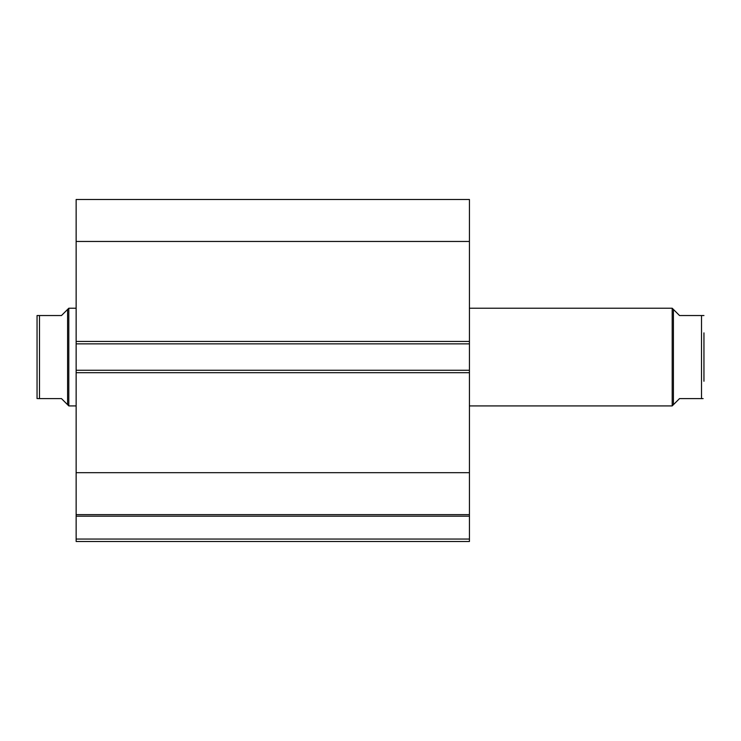 <?xml version="1.0" encoding="UTF-8"?>
<svg xmlns="http://www.w3.org/2000/svg" width="741" height="741" viewBox="0 0 741 741"><rect width="100%" height="100%" fill="white"/><g stroke="black" fill="none" stroke-linecap="round" stroke-linejoin="round"><path stroke-width="1.11" d="M469.433 241.455L76.138 241.455L76.138 199.496L469.433 199.496L469.433 343.87L76.138 343.87L76.138 370.259L469.433 370.259L469.433 343.87M469.433 370.259L469.433 541.504L76.138 541.504L76.138 539.059L469.433 539.059M469.433 516.181L76.138 516.181L76.138 539.059M76.138 516.181L76.138 472.675L469.433 472.675M469.433 372.695L76.138 372.695L76.138 472.675M76.138 372.695L76.138 370.259M76.138 343.87L76.138 341.434L469.433 341.434M76.138 241.455L76.138 341.434M469.433 514.625L76.138 514.625M673.412 404.697L673.412 309.432L672.189 308.21L672.189 405.92L679.525 398.593L703.126 398.593M469.433 405.92L672.189 405.92M469.433 308.21L672.189 308.21M67.588 309.432L61.475 315.536L37.05 315.536L39.495 315.536L39.495 398.593L61.475 398.593L67.588 404.697L67.588 309.432L68.811 308.21L76.138 308.21M67.588 404.697L68.811 405.92L68.811 308.21M76.138 405.92L68.811 405.92M39.495 398.593L37.874 398.593M37.05 398.593L37.05 315.536M701.505 398.593L701.505 315.536L703.95 315.536L679.525 315.536L673.412 309.432M703.95 381.245L703.95 332.876"/></g></svg>
